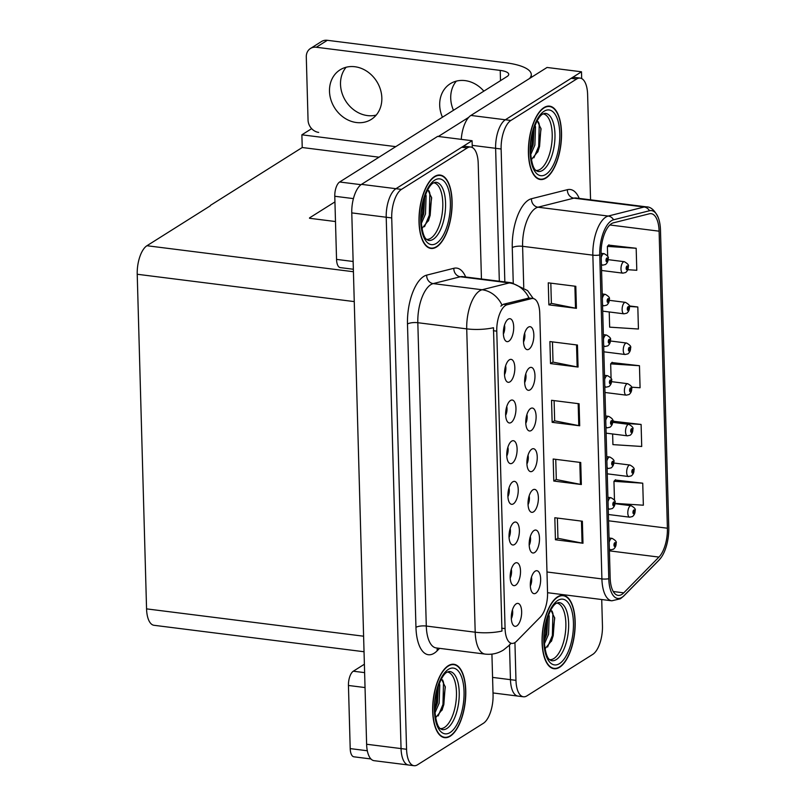 <?xml version="1.0" encoding="UTF-8"?>
<svg xmlns="http://www.w3.org/2000/svg" width="806" height="806" viewBox="0 0 806 806"><rect width="100%" height="100%" fill="white"/><g stroke="black" fill="none" stroke-linecap="round" stroke-linejoin="round"><path stroke-width="1.21" d="M461.274 139.357A23.112 10.025 97.2 0 1 470.906 115.439L547.052 67.462L581.489 71.794L505.342 119.772A23.112 10.025 97.2 0 0 495.619 148.304L499.327 281.234L495.619 148.304A23.112 10.025 97.2 0 1 505.342 119.772L571.152 78.313A23.112 10.025 97.2 0 1 574.658 77.396L580.169 78.091A23.112 10.025 97.2 0 0 576.663 78.998L510.853 120.467A23.112 10.025 97.2 0 0 501.13 148.999L504.838 281.929M581.68 78.565L581.489 71.794M514.933 642.573A20.805 9.017 97.2 0 0 516.545 641.254L540.413 616.993A20.805 9.017 97.2 0 0 547.556 592.632L539.748 313.292A20.805 9.017 97.2 0 0 533.048 298.512A20.805 9.017 97.2 0 0 531.517 298.613L507.145 304.749A20.805 9.017 97.2 0 0 496.768 331.155L505.08 628.609A20.805 9.017 97.2 0 0 511.78 643.39A20.805 9.017 97.2 0 0 514.933 642.573L515.971 680.355L510.46 679.66A23.112 10.025 97.2 0 0 517.905 696.082A23.112 10.025 97.2 0 1 510.46 679.66L509.493 644.951L510.46 679.66L492.567 677.403M379.011 157.19L302.23 147.518L301.877 134.814L311.66 128.658M301.877 134.814L395.756 146.642M309.524 218.275L335.487 221.539M309.514 217.902L334.943 201.893M210.336 205.419L302.23 147.518M511.336 618.676A6.932 3.002 97.2 0 0 512.435 609.89M516.787 625.869A11.556 5.007 97.2 0 0 521.653 611.875A11.556 5.007 97.2 0 0 516.424 603.704A11.556 5.007 97.2 0 0 516.172 603.845A11.556 5.007 97.2 0 0 511.467 614.515A11.556 5.007 97.2 0 0 513.664 625.658A11.556 5.007 97.2 0 0 516.787 625.869M528.061 504.667A6.932 3.002 97.2 0 0 529.169 495.881M533.522 511.87A11.556 5.007 97.2 0 0 538.388 497.866A11.556 5.007 97.2 0 0 533.159 489.695A11.556 5.007 97.2 0 0 532.897 489.846A11.556 5.007 97.2 0 0 528.202 500.506A11.556 5.007 97.2 0 0 530.388 511.649A11.556 5.007 97.2 0 0 533.522 511.87M529.199 545.34A6.932 3.002 97.2 0 0 530.308 536.554M534.65 552.533A11.556 5.007 97.2 0 0 539.516 538.539A11.556 5.007 97.2 0 0 534.287 530.368A11.556 5.007 97.2 0 0 534.035 530.509A11.556 5.007 97.2 0 0 529.341 541.179A11.556 5.007 97.2 0 0 531.527 552.322A11.556 5.007 97.2 0 0 534.65 552.533M524.656 382.659A6.932 3.002 97.2 0 0 525.764 373.873M530.106 389.852A11.556 5.007 97.2 0 0 534.972 375.858A11.556 5.007 97.2 0 0 529.744 367.687A11.556 5.007 97.2 0 0 529.492 367.828A11.556 5.007 97.2 0 0 524.797 378.498A11.556 5.007 97.2 0 0 526.983 389.641A11.556 5.007 97.2 0 0 530.106 389.852M506.783 455.995A6.932 3.002 97.2 0 0 507.891 447.209M512.243 463.188A11.556 5.007 97.2 0 0 517.109 449.194A11.556 5.007 97.2 0 0 511.881 441.023A11.556 5.007 97.2 0 0 511.629 441.164A11.556 5.007 97.2 0 0 506.924 451.834A11.556 5.007 97.2 0 0 509.12 462.976A11.556 5.007 97.2 0 0 512.243 463.188M504.516 374.659A6.932 3.002 97.2 0 0 505.624 365.864M509.966 381.853A11.556 5.007 97.2 0 0 514.832 367.858A11.556 5.007 97.2 0 0 509.604 359.678A11.556 5.007 97.2 0 0 509.352 359.829A11.556 5.007 97.2 0 0 504.657 370.498A11.556 5.007 97.2 0 0 506.843 381.641A11.556 5.007 97.2 0 0 509.966 381.853M530.338 586.012A6.932 3.002 97.2 0 0 531.446 577.217M535.788 593.206A11.556 5.007 97.2 0 0 540.655 579.212A11.556 5.007 97.2 0 0 535.426 571.031A11.556 5.007 97.2 0 0 535.174 571.182A11.556 5.007 97.2 0 0 530.479 581.851A11.556 5.007 97.2 0 0 532.665 592.994A11.556 5.007 97.2 0 0 535.788 593.206M507.921 496.667A6.932 3.002 97.2 0 0 509.029 487.872M513.382 503.861A11.556 5.007 97.2 0 0 518.248 489.867A11.556 5.007 97.2 0 0 513.019 481.696A11.556 5.007 97.2 0 0 512.757 481.837A11.556 5.007 97.2 0 0 508.062 492.506A11.556 5.007 97.2 0 0 510.248 503.649A11.556 5.007 97.2 0 0 513.382 503.861M510.198 578.003A6.932 3.002 97.2 0 0 511.306 569.217M515.649 585.196A11.556 5.007 97.2 0 0 520.515 571.202A11.556 5.007 97.2 0 0 515.286 563.031A11.556 5.007 97.2 0 0 515.034 563.182A11.556 5.007 97.2 0 0 510.339 573.842A11.556 5.007 97.2 0 0 512.525 584.985A11.556 5.007 97.2 0 0 515.649 585.196M509.06 537.34A6.932 3.002 97.2 0 0 510.168 528.545M514.51 544.534A11.556 5.007 97.2 0 0 519.376 530.539A11.556 5.007 97.2 0 0 514.147 522.359A11.556 5.007 97.2 0 0 513.896 522.51A11.556 5.007 97.2 0 0 509.201 533.179A11.556 5.007 97.2 0 0 511.387 544.312A11.556 5.007 97.2 0 0 514.51 544.534M525.794 423.331A6.932 3.002 97.2 0 0 526.902 414.536M531.245 430.525A11.556 5.007 97.2 0 0 536.111 416.531A11.556 5.007 97.2 0 0 530.882 408.36A11.556 5.007 97.2 0 0 530.63 408.501A11.556 5.007 97.2 0 0 525.935 419.17A11.556 5.007 97.2 0 0 528.121 430.313A11.556 5.007 97.2 0 0 531.245 430.525M526.923 464.004A6.932 3.002 97.2 0 0 528.031 455.209M532.383 471.198A11.556 5.007 97.2 0 0 537.249 457.204A11.556 5.007 97.2 0 0 532.02 449.023A11.556 5.007 97.2 0 0 531.769 449.174A11.556 5.007 97.2 0 0 527.064 459.843A11.556 5.007 97.2 0 0 529.26 470.976A11.556 5.007 97.2 0 0 532.383 471.198M503.377 333.986A6.932 3.002 97.2 0 0 504.485 325.201M508.838 341.18A11.556 5.007 97.2 0 0 513.704 327.186A11.556 5.007 97.2 0 0 508.475 319.015A11.556 5.007 97.2 0 0 508.213 319.156A11.556 5.007 97.2 0 0 503.518 329.825A11.556 5.007 97.2 0 0 505.705 340.968A11.556 5.007 97.2 0 0 508.838 341.18M505.654 415.322A6.932 3.002 97.2 0 0 506.762 406.536M511.105 422.525A11.556 5.007 97.2 0 0 515.971 408.521A11.556 5.007 97.2 0 0 510.742 400.35A11.556 5.007 97.2 0 0 510.49 400.501A11.556 5.007 97.2 0 0 505.795 411.161A11.556 5.007 97.2 0 0 507.982 422.304A11.556 5.007 97.2 0 0 511.105 422.525M523.517 341.986A6.932 3.002 97.2 0 0 524.625 333.2M528.978 349.189A11.556 5.007 97.2 0 0 533.844 335.185A11.556 5.007 97.2 0 0 528.615 327.014A11.556 5.007 97.2 0 0 528.353 327.165A11.556 5.007 97.2 0 0 523.658 337.835A11.556 5.007 97.2 0 0 525.844 348.968A11.556 5.007 97.2 0 0 528.978 349.189M472.276 147.498L472.084 140.718L395.937 188.695A23.112 10.025 97.2 0 0 386.215 217.237L401.056 748.583A23.112 10.025 97.2 0 0 408.511 765.005A23.112 10.025 97.2 0 1 401.056 748.583L386.215 217.237A23.112 10.025 97.2 0 1 395.937 188.695L461.747 147.236A23.112 10.025 97.2 0 1 465.253 146.329L470.764 147.024A23.112 10.025 97.2 0 0 467.258 147.931L401.448 189.39A23.112 10.025 97.2 0 0 391.726 217.932L406.567 749.278A23.112 10.025 97.2 0 0 414.012 765.7A23.112 10.025 97.2 0 0 417.518 764.793L483.338 723.325A23.112 10.025 97.2 0 0 493.06 694.792L491.922 654.109M472.084 140.718L437.648 136.385L361.501 184.362A23.112 10.025 97.2 0 0 351.779 212.895L366.619 744.25A23.112 10.025 97.2 0 0 374.065 760.673L414.012 765.7M364.03 651.742L154.017 625.295A23.112 10.025 -82.8 0 1 146.561 608.873L137.221 274.262A23.112 10.025 -82.8 0 1 146.944 245.729L210.346 205.782M559.606 667.277A36.985 16.039 97.2 0 0 575.091 627.773A36.985 16.039 97.2 0 0 563.243 595.352A36.985 16.039 97.2 0 0 557.641 596.803A36.985 16.039 97.2 0 0 542.156 636.307A36.985 16.039 97.2 0 0 554.004 668.728A36.985 16.039 97.2 0 0 559.606 667.277M545.944 178.066A36.985 16.039 97.2 0 0 561.429 138.561A36.985 16.039 97.2 0 0 549.581 106.14A36.985 16.039 97.2 0 0 543.979 107.591A36.985 16.039 97.2 0 0 528.494 147.095A36.985 16.039 97.2 0 0 540.342 179.516A36.985 16.039 97.2 0 0 545.944 178.066M621.849 594.405A24.654 10.69 -82.8 0 1 618.111 595.382A24.654 10.69 -82.8 0 1 610.162 577.862L601.115 254.122A24.654 10.69 -82.8 0 1 613.416 222.829L649.344 213.792A24.654 10.69 -82.8 0 1 651.157 213.671A24.654 10.69 -82.8 0 1 659.107 231.181L667.398 528.212A24.654 10.69 -82.8 0 1 658.935 557.087L623.753 592.843A24.654 10.69 -82.8 0 1 621.849 594.405M621.93 597.347A27.736 12.03 97.2 0 0 624.066 595.584L659.258 559.827A27.736 12.03 97.2 0 0 661.373 557.228A27.736 12.03 97.2 0 0 668.779 527.336L660.487 230.315A27.736 12.03 97.2 0 0 658.391 217.983A27.736 12.03 97.2 0 0 649.505 210.749L613.578 219.786A27.736 12.03 97.2 0 0 599.745 254.988L608.782 578.728A27.736 12.03 97.2 0 0 621.93 597.347M575.806 286.301L548.261 282.835L548.876 304.859L576.421 308.325L575.806 286.301M550.82 283.158L551.385 303.378L575.504 308.174A6.166 1.864 -1.6 0 0 576.421 308.325M551.385 303.268L548.876 304.859M577.449 345.028L549.894 341.563L550.508 363.587L578.063 367.052L577.449 345.028M552.463 341.885L553.027 362.106L577.146 366.911A6.166 1.864 -1.6 0 0 578.063 367.052M553.027 362.005L550.508 363.587M582.365 521.22L554.82 517.744L555.435 539.768L582.98 543.244L582.365 521.22M557.379 518.067L557.953 538.297L582.073 543.093A6.166 1.864 -1.6 0 0 582.98 543.244M557.943 538.186L555.435 539.768M580.733 462.493L553.178 459.017L553.793 481.041L581.348 484.517L580.733 462.493M555.747 459.339L556.311 479.56L580.431 484.366A6.166 1.864 -1.6 0 0 581.348 484.517M556.301 479.459L553.793 481.041M579.091 403.756L551.536 400.29L552.15 422.314L579.705 425.78L579.091 403.756M554.105 400.612L554.669 420.833L578.789 425.639A6.166 1.864 -1.6 0 0 579.705 425.78M554.669 420.732L552.15 422.314M515.971 680.355A23.112 10.025 97.2 0 0 523.416 696.777A23.112 10.025 97.2 0 0 526.923 695.87L592.732 654.401A23.112 10.025 97.2 0 0 602.455 625.869L601.719 599.523M590.556 199.828L587.614 94.514A23.112 10.025 97.2 0 0 580.169 78.091M627.824 269.708L636.79 270.292L636.176 248.268L608.631 245.105M612.631 433.981L612.923 444.62L641.717 446.474L641.102 424.45L613.557 421.296M614.958 503.367L643.359 505.211L642.735 483.187L615.2 480.023M609.225 311.962L609.648 327.155L638.433 329.019L637.818 306.995L629.214 305.907M631.471 387.192L640.075 387.746L639.46 365.723L611.915 362.569M639.46 365.723L610.666 363.859L611.079 378.457M610.666 363.859L612.177 362.287M612.671 422.213L613.819 421.014M641.102 424.45L617.285 422.918M642.735 483.187L613.95 481.323L614.484 500.466M613.95 481.323L615.462 479.751M637.818 306.995L629.325 306.451M636.176 248.268L607.392 246.404L607.674 256.449M607.392 246.404L608.903 244.833M450.211 736.2A36.985 16.039 97.2 0 0 465.687 696.696A36.985 16.039 97.2 0 0 453.849 664.275A36.985 16.039 97.2 0 0 448.237 665.726A36.985 16.039 97.2 0 0 432.762 705.24A36.985 16.039 97.2 0 0 444.6 737.661A36.985 16.039 97.2 0 0 450.211 736.2M436.54 246.989A36.985 16.039 97.2 0 0 452.025 207.485A36.985 16.039 97.2 0 0 440.177 175.063A36.985 16.039 97.2 0 0 434.575 176.514A36.985 16.039 97.2 0 0 419.09 216.028A36.985 16.039 97.2 0 0 430.938 248.439A36.985 16.039 97.2 0 0 436.54 246.989M510.692 643.259A26.961 21.127 -135.5 0 1 508.606 645.858L503.458 650.009C497.846 653.485 491.741 654.845 485.131 654.099A30.819 13.359 -82.8 0 1 475.197 632.206A26.961 8.151 -1.6 0 0 501.957 631.068L493.484 327.73A26.961 8.151 178.4 0 1 466.724 328.868A30.819 13.359 -82.8 0 1 479.691 290.825A30.819 13.359 -82.8 0 1 482.089 289.757L509.251 282.926A30.819 13.359 -82.8 0 1 511.518 282.775L462.614 276.609A30.819 13.359 97.2 0 0 460.347 276.76L433.185 283.601A30.819 13.359 97.2 0 0 430.787 284.659A30.819 13.359 97.2 0 0 417.82 322.712L426.293 626.05A30.819 13.359 97.2 0 0 436.227 647.933L436.177 647.933M500.838 306.139L503.387 304.275L529.048 298.029A26.961 23.958 -104.1 0 0 509.251 282.926L460.347 276.76A7.707 6.841 75.9 0 1 453.859 268.287A38.527 16.704 -82.8 0 1 465.667 277.002M481.444 278.987L478.21 163.437A23.112 10.025 97.2 0 0 470.764 147.024M601.578 270.473L622.847 273.153A5.783 2.509 -82.8 0 1 621.003 268.086A5.783 2.509 -82.8 0 1 623.421 261.92A5.783 2.509 -82.8 0 1 624.297 261.688C627.793 263.643 629.123 265.285 628.277 266.615A3.849 1.31 177.2 0 1 627.874 267.229A1.924 0.836 97.2 0 0 626.967 266.02A1.924 0.836 97.2 0 0 626.151 268.398A1.924 0.836 97.2 0 0 627.068 269.688A1.924 0.836 97.2 0 0 627.884 267.39L626.917 268.62L626.997 267.118L627.874 267.229M626.725 267.592L627.36 267.673M627.884 267.39A3.849 1.018 -0.4 0 0 628.287 266.937A3.849 1.018 -0.4 0 0 628.247 266.796M626.746 267.532L627.36 267.612M601.216 257.638A5.783 2.509 -82.8 0 1 603.281 253.91A5.783 2.509 -82.8 0 1 604.157 253.689C607.653 255.643 608.983 257.285 608.137 258.605A3.849 1.31 177.2 0 1 607.734 259.23A1.924 0.836 97.2 0 0 606.827 258.021A1.924 0.836 97.2 0 0 606.011 260.398A1.924 0.836 97.2 0 0 606.928 261.688A1.924 0.836 97.2 0 0 607.744 259.391L606.777 260.62L606.858 259.119L607.734 259.23M606.586 259.592L607.22 259.663M607.744 259.391A3.849 1.018 -0.4 0 0 608.147 258.928A3.849 1.018 -0.4 0 0 608.107 258.786M606.606 259.522L607.22 259.603M602.717 311.146L623.985 313.826A5.783 2.509 -82.8 0 1 622.141 308.758A5.783 2.509 -82.8 0 1 624.559 302.582A5.783 2.509 -82.8 0 1 625.436 302.361C628.922 304.315 630.252 305.958 629.415 307.277A3.849 1.31 177.2 0 1 629.012 307.902A1.924 0.836 97.2 0 0 628.106 306.693A1.924 0.836 97.2 0 0 627.29 309.071A1.924 0.836 97.2 0 0 628.206 310.36A1.924 0.836 97.2 0 0 629.012 308.063L628.055 309.292L628.136 307.791L629.012 307.902M627.864 308.265L628.499 308.345M629.012 308.063A3.849 1.018 -0.4 0 0 629.426 307.6A3.849 1.018 -0.4 0 0 629.385 307.459M627.884 308.204L628.499 308.275M603.845 351.819L625.124 354.499A5.783 2.509 -82.8 0 1 623.27 349.431A5.783 2.509 -82.8 0 1 625.688 343.255A5.783 2.509 -82.8 0 1 626.564 343.034C630.06 344.988 631.39 346.62 630.554 347.95A3.849 1.31 177.2 0 1 630.151 348.575A1.924 0.836 97.2 0 0 629.234 347.366A1.924 0.836 97.2 0 0 628.428 349.744A1.924 0.836 97.2 0 0 629.345 351.033A1.924 0.836 97.2 0 0 630.151 348.736L629.194 349.965L629.264 348.464L630.151 348.575M629.002 348.927L629.637 349.008M630.151 348.736A3.849 1.018 -0.4 0 0 630.564 348.273A3.849 1.018 -0.4 0 0 630.524 348.132M629.023 348.867L629.637 348.948M604.984 392.482L626.262 395.162A5.783 2.509 -82.8 0 1 624.408 390.104A5.783 2.509 -82.8 0 1 626.826 383.928A5.783 2.509 -82.8 0 1 627.703 383.696C631.199 385.651 632.529 387.293 631.692 388.623A3.849 1.31 177.2 0 1 631.279 389.248A1.924 0.836 97.2 0 0 630.373 388.029A1.924 0.836 97.2 0 0 629.567 390.406A1.924 0.836 97.2 0 0 630.473 391.706A1.924 0.836 97.2 0 0 631.289 389.409L630.332 390.628L630.403 389.137L631.279 389.248M630.141 389.6L630.776 389.681M631.289 389.409A3.849 1.018 -0.4 0 0 631.692 388.945A3.849 1.018 -0.4 0 0 631.662 388.804M630.151 389.54L630.766 389.62M602.354 298.311A5.783 2.509 -82.8 0 1 604.419 294.583A5.783 2.509 -82.8 0 1 605.296 294.351C608.782 296.306 610.112 297.948 609.276 299.278A3.849 1.31 177.2 0 1 608.873 299.903A1.924 0.836 97.2 0 0 607.966 298.683A1.924 0.836 97.2 0 0 607.15 301.061A1.924 0.836 97.2 0 0 608.067 302.361A1.924 0.836 97.2 0 0 608.873 300.064L607.915 301.283L607.996 299.792L608.873 299.903M607.724 300.255L608.359 300.336M608.873 300.064A3.849 1.018 -0.4 0 0 609.286 299.6A3.849 1.018 -0.4 0 0 609.245 299.459M607.744 300.195L608.359 300.275M603.493 338.973A5.783 2.509 -82.8 0 1 605.548 335.256A5.783 2.509 -82.8 0 1 606.424 335.024C609.92 336.979 611.25 338.621 610.414 339.951A3.849 1.31 177.2 0 1 610.011 340.565A1.924 0.836 97.2 0 0 609.094 339.356A1.924 0.836 97.2 0 0 608.288 341.734A1.924 0.836 97.2 0 0 609.205 343.024A1.924 0.836 97.2 0 0 610.011 340.726L609.054 341.956L609.124 340.454L610.011 340.565M608.862 340.928L609.497 341.009M610.011 340.726A3.849 1.018 -0.4 0 0 610.424 340.263A3.849 1.018 -0.4 0 0 610.384 340.132M608.883 340.867L609.497 340.948M604.621 379.646A5.783 2.509 -82.8 0 1 606.686 375.918A5.783 2.509 -82.8 0 1 607.563 375.697C611.059 377.651 612.389 379.294 611.553 380.613A3.849 1.31 177.2 0 1 611.139 381.238A1.924 0.836 97.2 0 0 610.233 380.029A1.924 0.836 97.2 0 0 609.427 382.407A1.924 0.836 97.2 0 0 610.333 383.696A1.924 0.836 97.2 0 0 611.15 381.399L610.192 382.628L610.263 381.127L611.139 381.238M610.001 381.601L610.636 381.681M611.15 381.399A3.849 1.018 -0.4 0 0 611.553 380.936A3.849 1.018 -0.4 0 0 611.522 380.795M610.011 381.54L610.626 381.611M605.759 420.319A5.783 2.509 -82.8 0 1 607.825 416.591A5.783 2.509 -82.8 0 1 608.701 416.37C612.197 418.324 613.527 419.956 612.681 421.286A3.849 1.31 177.2 0 1 612.278 421.911A1.924 0.836 97.2 0 0 611.371 420.692A1.924 0.836 97.2 0 0 610.565 423.079A1.924 0.836 97.2 0 0 611.472 424.369A1.924 0.836 97.2 0 0 612.288 422.072L611.321 423.301L611.401 421.8L612.278 421.911M611.129 422.263L611.764 422.344M612.288 422.072A3.849 1.018 -0.4 0 0 612.691 421.609A3.849 1.018 -0.4 0 0 612.661 421.467M611.15 422.203L611.764 422.284M365.037 687.558L348.444 685.473L350.207 748.603L367.314 750.759M370.931 758.96L353.935 756.814A11.556 5.007 -82.8 0 1 350.207 748.603M348.444 685.473A11.556 5.007 -82.8 0 1 353.31 671.207L364.614 672.627M364.383 664.225L353.31 671.207M376.241 115.067A29.278 24.855 57.8 0 1 340.515 84.388A29.278 24.855 57.8 0 1 346.117 67.251M381.843 97.929A29.278 24.855 57.8 0 1 371.274 119.399A29.278 24.855 57.8 0 1 344.243 117.837A29.278 24.855 57.8 0 1 329.493 91.33A29.278 24.855 57.8 0 1 340.061 69.86A29.278 24.855 57.8 0 1 367.083 71.422A29.278 24.855 57.8 0 1 381.843 97.929M453.466 110.281A29.278 24.855 57.8 0 1 450.725 98.272A29.278 24.855 57.8 0 1 456.327 81.134M442.444 117.223A29.278 24.855 57.8 0 1 439.693 105.213A29.278 24.855 57.8 0 1 450.262 83.743A29.278 24.855 57.8 0 1 483.852 91.138M353.411 198.608L334.782 196.261L336.545 259.391L353.129 261.487M438.343 136.476L468.699 117.344M316.315 47.252A11.556 9.813 -122.2 0 0 310.461 48.481L321.493 41.529A11.556 9.813 57.8 0 1 327.347 40.3L316.315 47.252L500.224 70.404A15.405 4.655 178.4 0 1 508.737 74.323A15.405 4.655 178.4 0 1 507.105 76.489L339.648 181.995L361.028 184.685M529.471 78.535A46.224 13.974 -1.6 0 0 531.275 74.505A46.224 13.974 -1.6 0 0 505.735 62.767L327.347 40.3M310.461 48.481A11.556 9.813 -122.2 0 0 306.29 56.954L308.053 120.094A11.556 9.813 -122.2 0 0 318.692 132.406M353.35 269.254L340.273 267.602A11.556 5.007 -82.8 0 1 336.545 259.391M334.782 196.261A11.556 5.007 -82.8 0 1 339.648 181.995M556.745 603.069A28.502 12.362 -82.8 0 1 565.802 628.126A28.502 12.362 -82.8 0 1 553.873 658.512A28.502 12.362 -82.8 0 1 549.621 659.64M559.596 666.915A36.592 15.868 -82.8 0 1 554.054 668.345A36.592 15.868 -82.8 0 1 542.327 636.266A36.592 15.868 -82.8 0 1 557.651 597.175A36.592 15.868 -82.8 0 1 563.203 595.735A36.592 15.868 -82.8 0 1 574.92 627.814A36.592 15.868 -82.8 0 1 559.596 666.915M550.861 609.9L554.719 618.182L551.767 640.508L545.017 648.84M548.674 614.575L549.188 616.066L548.554 634.272L544.382 643.883M547.758 617.033L546.831 634.06L544.221 641.012M554.599 617.446L553.228 635.622L551.385 641.364M547.768 617.084L546.347 634.755L544.554 640.347M552.05 611.059L552.896 613.336L552.372 635.521L547.586 647.017M547.093 619.109L545.481 634.644L544.191 638.906M447.34 672.003A28.502 12.362 -82.8 0 1 456.398 697.049A28.502 12.362 -82.8 0 1 444.469 727.435A28.502 12.362 -82.8 0 1 440.217 728.564M450.201 735.838A36.592 15.868 -82.8 0 1 444.65 737.278A36.592 15.868 -82.8 0 1 432.933 705.19A36.592 15.868 -82.8 0 1 448.247 666.099A36.592 15.868 -82.8 0 1 453.798 664.658A36.592 15.868 -82.8 0 1 465.515 696.737A36.592 15.868 -82.8 0 1 450.201 735.838M441.456 678.833L445.315 687.105L442.363 709.431L435.613 717.763M439.27 683.498L439.784 684.989L439.149 703.205L434.978 712.816M438.353 685.966L437.426 702.983L434.817 709.945M445.194 686.369L443.834 704.555L441.98 710.288M438.363 686.007L436.943 703.688L435.149 709.28M442.645 679.982L443.491 682.259L442.968 704.444L438.182 715.94M437.688 688.032L436.086 703.578L434.787 707.839M543.073 113.858A28.502 12.362 -82.8 0 1 552.14 138.914A28.502 12.362 -82.8 0 1 540.211 169.3A28.502 12.362 -82.8 0 1 535.95 170.429M545.934 177.693A36.592 15.868 -82.8 0 1 540.393 179.134A36.592 15.868 -82.8 0 1 528.665 147.055A36.592 15.868 -82.8 0 1 543.99 107.954A36.592 15.868 -82.8 0 1 549.531 106.523A36.592 15.868 -82.8 0 1 561.258 138.602A36.592 15.868 -82.8 0 1 545.934 177.693M537.199 120.688L541.058 128.97L538.106 151.296L531.356 159.628A19.263 8.352 97.2 0 0 531.698 159.447M535.013 125.353L535.516 126.854L534.882 145.06L530.711 154.671M534.096 127.822L533.159 144.848L530.56 151.8M540.927 128.235L539.567 146.41L537.713 152.143M534.106 127.872L532.685 145.543L530.882 151.135M538.378 121.847L539.234 124.124L538.71 146.299L533.915 157.795M533.431 129.897L531.819 145.433L530.529 149.694M433.668 182.781A28.502 12.362 -82.8 0 1 442.736 207.837A28.502 12.362 -82.8 0 1 430.807 238.223A28.502 12.362 -82.8 0 1 426.545 239.352M436.53 246.626A36.592 15.868 -82.8 0 1 430.988 248.067A36.592 15.868 -82.8 0 1 419.261 215.978A36.592 15.868 -82.8 0 1 434.585 176.887A36.592 15.868 -82.8 0 1 440.126 175.446A36.592 15.868 -82.8 0 1 451.854 207.525A36.592 15.868 -82.8 0 1 436.53 246.626M427.795 189.622L431.653 197.893L428.701 220.219L421.951 228.551A19.263 8.352 97.2 0 0 422.294 228.37M425.608 194.286L426.112 195.777L425.477 213.993L421.306 223.605M424.691 196.745L423.755 213.771L421.155 220.723M431.522 197.158L430.162 215.333L428.318 221.076M424.702 196.795L423.281 214.467L421.478 220.058M428.983 190.77L429.83 193.047L429.306 215.232L424.51 226.728M424.027 198.82L422.415 214.366L421.125 218.617M606.122 433.154L627.4 435.834A5.783 2.509 -82.8 0 1 625.547 430.767A5.783 2.509 -82.8 0 1 627.965 424.601A5.783 2.509 -82.8 0 1 628.841 424.369C632.337 426.324 633.667 427.966 632.821 429.296A3.849 1.31 177.2 0 1 632.418 429.91A1.924 0.836 97.2 0 0 631.511 428.701A1.924 0.836 97.2 0 0 630.705 431.079A1.924 0.836 97.2 0 0 631.612 432.369A1.924 0.836 97.2 0 0 632.428 430.072L631.461 431.301L631.541 429.8L632.418 429.91M631.269 430.273L631.904 430.354M632.428 430.072A3.849 1.018 -0.4 0 0 632.831 429.608A3.849 1.018 -0.4 0 0 632.801 429.477M631.289 430.213L631.904 430.283M607.261 473.827L628.529 476.507A5.783 2.509 -82.8 0 1 626.685 471.439A5.783 2.509 -82.8 0 1 629.103 465.264A5.783 2.509 -82.8 0 1 629.98 465.042C633.466 466.996 634.796 468.639 633.959 469.958A3.849 1.31 177.2 0 1 633.556 470.583A1.924 0.836 97.2 0 0 632.65 469.374A1.924 0.836 97.2 0 0 631.833 471.752A1.924 0.836 97.2 0 0 632.75 473.041A1.924 0.836 97.2 0 0 633.556 470.744L632.599 471.973L632.68 470.472L633.556 470.583M632.408 470.946L633.042 471.016M633.556 470.744A3.849 1.018 -0.4 0 0 633.969 470.281A3.849 1.018 -0.4 0 0 633.929 470.14M632.428 470.875L633.042 470.956M608.389 514.5L629.667 517.18A5.783 2.509 -82.8 0 1 627.814 512.112A5.783 2.509 -82.8 0 1 630.232 505.936A5.783 2.509 -82.8 0 1 631.108 505.705C634.604 507.659 635.934 509.301 635.098 510.631A3.849 1.31 177.2 0 1 634.695 511.256A1.924 0.836 97.2 0 0 633.778 510.037A1.924 0.836 97.2 0 0 632.972 512.415A1.924 0.836 97.2 0 0 633.889 513.714A1.924 0.836 97.2 0 0 634.695 511.417L633.738 512.636L633.808 511.145L634.695 511.256M633.546 511.609L634.181 511.689M634.695 511.417A3.849 1.018 -0.4 0 0 635.108 510.954A3.849 1.018 -0.4 0 0 635.068 510.813M633.566 511.548L634.181 511.629M606.898 460.992A5.783 2.509 -82.8 0 1 608.963 457.264A5.783 2.509 -82.8 0 1 609.84 457.032C613.326 458.987 614.656 460.629 613.819 461.959A3.849 1.31 177.2 0 1 613.416 462.584A1.924 0.836 97.2 0 0 612.51 461.364A1.924 0.836 97.2 0 0 611.694 463.742A1.924 0.836 97.2 0 0 612.61 465.042A1.924 0.836 97.2 0 0 613.416 462.735L612.459 463.964L612.54 462.473L613.416 462.584M612.268 462.936L612.903 463.017M613.416 462.735A3.849 1.018 -0.4 0 0 613.829 462.281A3.849 1.018 -0.4 0 0 613.789 462.14M612.288 462.876L612.903 462.956M608.036 501.654A5.783 2.509 -82.8 0 1 610.092 497.937A5.783 2.509 -82.8 0 1 610.968 497.705C614.464 499.66 615.794 501.302 614.958 502.632A3.849 1.31 177.2 0 1 614.555 503.246A1.924 0.836 97.2 0 0 613.638 502.037A1.924 0.836 97.2 0 0 612.832 504.415A1.924 0.836 97.2 0 0 613.749 505.705A1.924 0.836 97.2 0 0 614.555 503.407L613.598 504.637L613.668 503.135L614.555 503.246M613.406 503.609L614.041 503.69M614.555 503.407A3.849 1.018 -0.4 0 0 614.968 502.944A3.849 1.018 -0.4 0 0 614.928 502.813M613.426 503.549L614.041 503.619M609.175 542.327A5.783 2.509 -82.8 0 1 611.23 538.599A5.783 2.509 -82.8 0 1 612.107 538.378C615.603 540.332 616.933 541.975 616.096 543.294A3.849 1.31 177.2 0 1 615.683 543.919A1.924 0.836 97.2 0 0 614.777 542.71A1.924 0.836 97.2 0 0 613.971 545.088A1.924 0.836 97.2 0 0 614.877 546.377A1.924 0.836 97.2 0 0 615.693 544.08L614.736 545.309L614.807 543.808L615.683 543.919M614.545 544.282L615.18 544.352M615.693 544.08A3.849 1.018 -0.4 0 0 616.096 543.617A3.849 1.018 -0.4 0 0 616.066 543.476M614.555 544.211L615.169 544.292M470.906 115.439L510.853 120.467M472.215 145.362L501.13 148.999M366.619 744.25L406.567 749.278M351.779 212.895L391.726 217.932M361.501 184.362L401.448 189.39M146.561 608.873L363.597 636.206M137.221 274.262L354.257 301.595M146.944 245.729L353.421 271.733M531.517 298.613L527.769 298.139M507.145 304.749L503.387 304.275M496.768 331.155L493.343 330.722M505.08 628.609L501.644 628.186M513.251 283.047L512.263 247.613A7.707 2.327 178.4 0 1 522.6 246.314L523.749 287.42M512.263 247.613A38.527 16.704 -82.8 0 1 528.464 200.059A38.527 16.704 -82.8 0 1 531.476 198.729L567.404 189.682A38.527 16.704 -82.8 0 1 579.222 198.397M535.557 208.27A30.819 13.359 97.2 0 0 522.6 246.314L592.853 255.159A30.819 13.359 -82.8 0 1 608.218 216.048L644.155 207.011A30.819 13.359 -82.8 0 1 646.422 206.86L576.169 198.014A30.819 13.359 97.2 0 0 573.902 198.155L537.965 207.202A30.819 13.359 97.2 0 0 535.557 208.27M608.782 578.728A7.707 2.327 -1.6 0 1 601.901 578.91A30.819 13.359 -82.8 0 0 611.825 600.802L620.398 598.767L623.572 596.188A7.707 6.035 -135.5 0 0 624.066 595.584M649.505 210.749A7.707 6.841 -104.1 0 0 644.155 207.011L573.902 198.155A7.707 6.841 75.9 0 1 567.404 189.682M661.373 557.228L658.754 560.422A7.707 6.035 -135.5 0 0 659.258 559.827M613.578 219.786A7.707 6.841 -104.1 0 0 608.218 216.048L537.965 207.202A7.707 6.841 75.9 0 1 531.476 198.729M599.745 254.988A7.707 2.327 178.4 0 1 592.853 255.159L601.901 578.91L546.982 571.988M576.663 78.998L571.152 78.313M659.107 231.181L609.85 224.975M623.753 592.843L613.275 591.523M658.935 557.087L609.407 550.851M667.398 528.212L608.57 520.797M578.174 403.645L578.789 425.639M579.816 462.372L580.431 484.366M581.458 521.099L582.073 543.093M576.532 344.918L577.146 366.911M574.89 286.19L575.504 308.174M407.483 324.012A7.707 2.327 178.4 0 1 417.82 322.712L466.724 328.868L475.197 632.206L426.293 626.05A7.707 2.327 178.4 0 0 415.956 627.35L407.483 324.012A38.527 16.704 -82.8 0 1 423.694 276.448A38.527 16.704 -82.8 0 1 426.696 275.128L453.859 268.287M501.957 305A26.961 23.958 -104.1 0 0 482.089 289.757L433.185 283.601A7.707 6.841 75.9 0 1 426.696 275.128M439.552 648.356L437.195 650.754A38.527 16.704 -82.8 0 1 415.956 627.35M467.258 147.931L461.747 147.236M437.195 650.754A7.707 6.035 44.5 0 1 437.446 648.095M601.427 264.993L602.707 265.154A5.783 2.509 -82.8 0 1 601.397 263.884M602.556 305.655L603.845 305.817A5.783 2.509 -82.8 0 1 602.525 304.547M603.694 346.328L604.984 346.489A5.783 2.509 -82.8 0 1 603.664 345.22M604.832 387.001L606.122 387.162A5.783 2.509 -82.8 0 1 604.802 385.893M605.971 427.674L607.261 427.835A5.783 2.509 -82.8 0 1 605.941 426.565M500.506 80.64L500.224 70.404M558.568 602.545A29.298 12.705 -82.8 0 1 568.603 627.562A29.298 12.705 -82.8 0 1 556.311 659.57A29.298 12.705 -82.8 0 1 551.254 660.608C550.669 659.61 546.065 661.474 544.231 641.405C542.77 628.771 549.813 606.575 556.352 603.301L558.568 602.545M559.505 663.61A33.127 14.367 -82.8 0 1 543.808 641.375A33.127 14.367 -82.8 0 1 557.742 600.47A33.127 14.367 -82.8 0 1 573.439 622.706A33.127 14.367 -82.8 0 1 559.505 663.61M449.164 671.469A29.298 12.705 -82.8 0 1 459.198 696.485A29.298 12.705 -82.8 0 1 446.907 728.493A29.298 12.705 -82.8 0 1 441.859 729.531C441.265 728.533 436.661 730.397 434.827 710.338C433.366 697.704 440.408 675.509 446.947 672.224L449.164 671.469M450.101 732.533A33.127 14.367 -82.8 0 1 434.404 710.298A33.127 14.367 -82.8 0 1 448.338 669.403A33.127 14.367 -82.8 0 1 464.044 691.629A33.127 14.367 -82.8 0 1 450.101 732.533M544.906 113.324A29.298 12.705 -82.8 0 1 554.941 138.35A29.298 12.705 -82.8 0 1 542.64 170.348A29.298 12.705 -82.8 0 1 537.592 171.396C536.998 170.398 532.393 172.262 530.57 152.193C529.099 139.559 536.151 117.364 542.69 114.089L544.906 113.324M545.843 174.398A33.127 14.367 -82.8 0 1 530.147 152.163A33.127 14.367 -82.8 0 1 544.08 111.258A33.127 14.367 -82.8 0 1 559.777 133.494A33.127 14.367 -82.8 0 1 545.843 174.398M435.502 182.257A29.298 12.705 -82.8 0 1 445.537 207.273A29.298 12.705 -82.8 0 1 433.245 239.281A29.298 12.705 -82.8 0 1 428.188 240.319C427.603 239.322 422.999 241.185 421.165 221.126C419.704 208.482 426.747 186.287 433.285 183.012L435.502 182.257M436.439 243.321A33.127 14.367 -82.8 0 1 420.742 221.086A33.127 14.367 -82.8 0 1 434.676 180.181A33.127 14.367 -82.8 0 1 450.373 202.417A33.127 14.367 -82.8 0 1 436.439 243.321M607.099 468.336L608.389 468.498A5.783 2.509 -82.8 0 1 607.069 467.228M608.238 509.009L609.527 509.17A5.783 2.509 -82.8 0 1 608.208 507.901M609.376 549.682L610.666 549.843A5.783 2.509 -82.8 0 1 609.346 548.574M493 692.948L523.416 696.777M533.048 298.512L529.048 298.008M658.391 217.983C654.986 210.517 650.996 206.81 646.422 206.86M623.572 596.188L658.754 560.422M611.825 600.802L547.556 592.702M533.26 298.552L527.587 290.593L511.518 282.775M508.606 645.858L511.115 643.309M485.131 654.099L436.227 647.933M622.847 273.153L625.678 272.519C627.471 271.007 628.337 269.154 628.287 266.937M608.117 259.653L624.297 261.688M602.707 265.154L605.538 264.509C607.331 263.008 608.198 261.144 608.147 258.928M601.105 253.306L604.157 253.689M623.985 313.826L626.816 313.191C628.599 311.68 629.476 309.816 629.426 307.6M609.255 300.326L625.436 302.361M625.124 354.499L627.955 353.854C629.738 352.353 630.604 350.489 630.564 348.273M610.394 340.988L626.564 343.034M626.262 395.162L629.083 394.527C630.876 393.026 631.743 391.162 631.692 388.945M611.532 381.661L627.703 383.696M603.845 305.817L606.676 305.182C608.459 303.681 609.336 301.817 609.286 299.6M602.233 293.968L605.296 294.351M604.984 346.489L607.815 345.855C609.598 344.343 610.464 342.49 610.424 340.263M603.372 334.641L606.424 335.024M606.122 387.162L608.943 386.527C610.736 385.016 611.603 383.152 611.553 380.936M604.5 375.314L607.563 375.697M607.261 427.835L610.082 427.19C611.875 425.689 612.741 423.825 612.691 421.609M605.638 415.977L608.701 416.37M531.275 74.505L531.356 77.346M554.054 668.345L551.767 668.063M563.203 595.735L560.905 595.443M444.65 737.278L442.363 736.986M453.798 664.658L451.501 664.366M540.393 179.134L538.096 178.851M549.531 106.523L547.244 106.231M430.988 248.067L428.691 247.774M440.126 175.446L437.839 175.154M627.4 435.834L630.221 435.2C632.015 433.688 632.881 431.825 632.831 429.608M612.661 422.334L628.841 424.369M628.529 476.507L631.36 475.862C633.143 474.361 634.02 472.497 633.969 470.281M613.799 463.007L629.98 465.042M629.667 517.18L632.498 516.535C634.282 515.034 635.158 513.17 635.108 510.954M614.938 503.669L631.108 505.705M608.389 468.498L611.22 467.863C613.003 466.362 613.88 464.498 613.829 462.281M606.777 456.649L609.84 457.032M609.527 509.17L612.358 508.536C614.142 507.024 615.018 505.161 614.968 502.944M607.915 497.322L610.968 497.705M610.666 549.843L613.487 549.198C615.28 547.697 616.147 545.833 616.096 543.617M609.044 537.985L612.107 538.378"/></g></svg>
